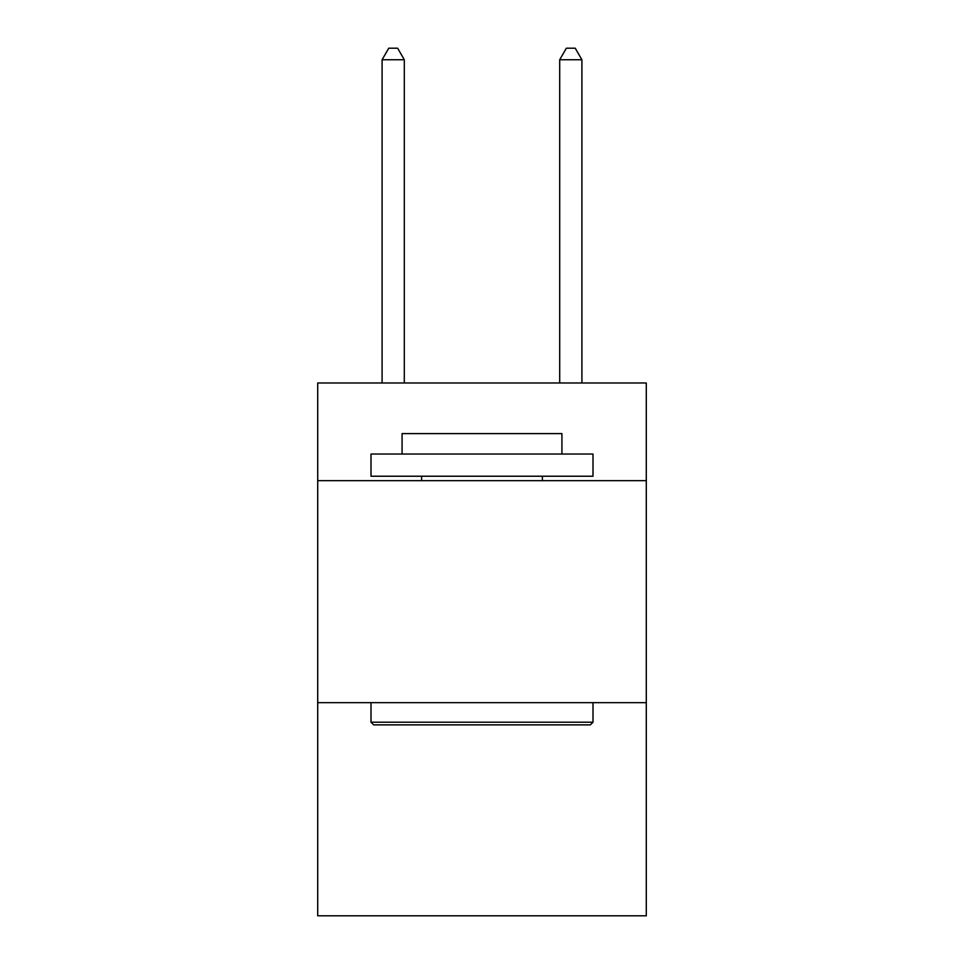 <?xml version="1.0" encoding="UTF-8"?>
<svg xmlns="http://www.w3.org/2000/svg" width="964" height="964" viewBox="0 0 964 964"><rect width="100%" height="100%" fill="white"/><g stroke="black" fill="none" stroke-linecap="round" stroke-linejoin="round"><path stroke-width="1.45" d="M646.29 480.662L646.29 382.985L317.71 382.985L317.71 480.662L646.29 480.662L646.29 915.8L317.71 915.8L317.71 480.662M646.29 702.672L317.71 702.672M373.658 724.88L370.995 722.205L593.005 722.205L590.342 724.88L373.658 724.88M593.005 454.032L593.005 476.228L370.995 476.228L370.995 454.032L593.005 454.032M402.072 454.032L402.072 433.607L561.928 433.607L561.928 454.032M593.005 702.672L593.005 722.205M370.995 702.672L370.995 722.205M542.383 476.228L542.383 480.662M421.617 476.228L421.617 480.662M404.302 382.985L404.302 59.744L382.093 59.744L382.093 382.985M382.093 59.744L388.757 48.2L397.638 48.2L404.302 59.744M581.907 382.985L581.907 59.744L559.698 59.744L559.698 382.985M559.698 59.744L566.362 48.2L575.243 48.2L581.907 59.744"/></g></svg>
